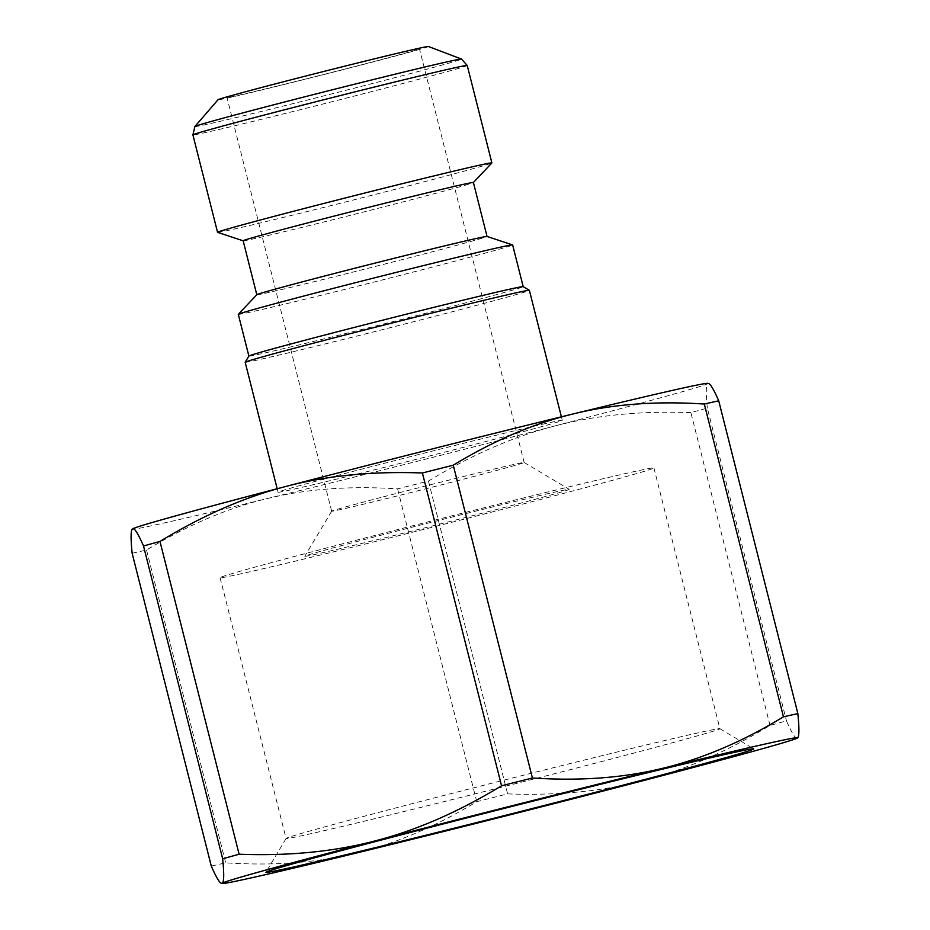 <?xml version="1.0" encoding="UTF-8"?>
<svg xmlns="http://www.w3.org/2000/svg" width="930" height="930" viewBox="0 0 930 930"><rect width="100%" height="100%" fill="white"/><g stroke="black" fill="none" stroke-linecap="round" stroke-linejoin="round"><path stroke-width="0.7" stroke-dasharray="4.65 3.49" d="M375.336 536.68A136.385 1.907 165.8 0 0 304.808 556.245A136.385 1.907 165.8 0 0 437.472 524.659A136.385 1.907 165.8 0 0 569.207 489.331A136.385 1.907 165.8 0 0 375.336 536.68M383.021 496.934A99.266 1.383 -14.2 0 1 524.125 462.477A99.266 1.383 -14.2 0 1 524.148 462.489A99.266 1.383 -14.2 0 1 428.242 488.18A99.266 1.383 -14.2 0 1 331.673 511.198A99.266 1.383 -14.2 0 1 331.673 511.175A99.266 1.383 -14.2 0 1 383.021 496.934M538.179 500.073A223.746 3.127 165.8 0 0 653.918 467.93A223.746 3.127 165.8 0 0 436.24 519.789A223.746 3.127 165.8 0 0 220.096 577.704A223.746 3.127 165.8 0 0 538.179 500.073M278.337 83.247A99.266 1.383 165.8 0 0 226.99 97.499A99.266 1.383 165.8 0 0 323.57 74.493A99.266 1.383 165.8 0 0 419.465 48.802A99.266 1.383 165.8 0 0 278.337 83.247M797.591 737.874L797.429 738.002C795.685 739.257 792.035 733.549 786.489 720.878A333.998 4.662 -14.2 0 1 770.028 725.423C727.213 751.487 685.224 769.808 644.072 780.421C602.989 791.267 557.5 795.743 507.606 793.871A333.998 4.662 -14.2 0 1 476.741 801.66C435.926 826.433 395.843 843.545 356.469 853.008C317.165 862.715 273.571 865.993 225.688 862.831A333.998 4.662 -14.2 0 1 211.284 866.063M770.028 725.423L690.885 412.629A333.998 4.662 165.8 0 0 707.335 408.072L786.489 720.878M707.335 408.072C705.812 392.82 705.963 384.695 707.777 383.672L708.59 383.567M604.175 760.868A223.746 3.127 -14.2 0 1 286.091 838.5A223.746 3.127 -14.2 0 1 286.103 838.453A223.746 3.127 -14.2 0 1 401.83 806.357A223.746 3.127 -14.2 0 1 719.878 728.69A223.746 3.127 -14.2 0 1 719.913 728.725A223.746 3.127 -14.2 0 1 604.175 760.868M707.87 383.358A296.879 4.15 -14.2 0 1 707.777 383.672A296.879 4.15 -14.2 0 1 554.408 426.079C595.502 415.233 640.991 410.758 690.885 412.629M132.141 553.269A333.998 4.662 165.8 0 0 146.545 550.025C187.349 525.264 227.443 508.14 266.817 498.678C306.121 488.971 349.715 485.704 397.587 488.866A333.998 4.662 165.8 0 0 428.451 481.077C471.278 455.014 513.267 436.693 554.408 426.079A296.879 4.15 -14.2 0 1 266.817 498.678A296.879 4.15 -14.2 0 1 132.409 528.984M146.545 550.025L225.688 862.831M476.741 801.66L397.587 488.866M428.451 481.077L507.606 793.871M217.608 232.349A141.488 1.976 165.8 0 0 355.202 199.52A141.488 1.976 165.8 0 0 491.854 162.959M428.428 46.5A108.543 1.511 -14.2 0 1 323.605 74.621A108.543 1.511 -14.2 0 1 218.015 99.743M545.875 423.476A146.591 2.046 165.8 0 0 385.787 462.919A146.591 2.046 165.8 0 0 278.058 492.226A146.591 2.046 165.8 0 0 420.674 458.246A146.591 2.046 165.8 0 0 562.278 420.302A146.591 2.046 165.8 0 0 545.875 423.476M245.183 362.27A146.591 2.046 165.8 0 0 387.787 328.29A146.591 2.046 165.8 0 0 529.391 290.358M248.88 356.039A141.488 1.976 165.8 0 0 248.88 356.074A141.488 1.976 165.8 0 0 386.52 323.28A141.488 1.976 165.8 0 0 523.195 286.661A141.488 1.976 165.8 0 0 523.172 286.638M238.313 314.352A141.488 1.976 165.8 0 0 375.964 281.558A141.488 1.976 165.8 0 0 512.639 244.939M256.796 294.74L256.796 294.717A118.749 1.662 165.8 0 0 256.796 294.74A118.749 1.662 165.8 0 0 372.337 267.212A118.749 1.662 165.8 0 0 487.053 236.476A118.749 1.662 165.8 0 0 487.018 236.453L487.053 236.476M243.149 240.777A118.749 1.662 165.8 0 0 243.183 240.812A118.749 1.662 165.8 0 0 358.678 213.249A118.749 1.662 165.8 0 0 473.382 182.559A118.749 1.662 165.8 0 0 473.393 182.513M467.232 65.484A141.488 1.976 -14.2 0 1 394.041 85.804A141.488 1.976 -14.2 0 1 192.905 134.897M194.893 126.515A137.524 1.918 165.8 0 0 390.391 78.841A137.524 1.918 165.8 0 0 461.489 59.055M331.673 511.175L304.808 556.245M524.125 462.477L569.207 489.331M524.148 462.489L419.465 48.802M331.673 511.198L226.99 97.499M286.103 838.453L265.945 872.259M719.878 728.69L753.684 748.836M220.096 577.704L286.091 838.5M653.918 467.93L719.913 728.725M277.175 488.727L278.058 492.226M561.395 416.814L562.278 420.302"/><path stroke-width="1.4" d="M532.413 777.992C580.285 781.154 623.879 777.887 663.183 768.18A296.879 4.15 165.8 0 0 375.592 840.778C416.733 830.176 458.723 811.844 501.549 785.78A333.998 4.662 -14.2 0 1 532.413 777.992L453.259 465.198A333.998 4.662 165.8 0 0 422.394 472.986C372.5 471.115 327.011 475.602 285.929 486.448C244.776 497.05 202.787 515.383 159.972 541.434A333.998 4.662 165.8 0 0 143.511 545.991C137.966 533.308 134.315 527.601 132.572 528.856C130.758 529.879 130.607 538.017 132.141 553.269L211.284 866.063C216.83 878.745 220.48 884.453 222.224 883.198A296.879 4.15 165.8 0 0 222.131 883.5A296.879 4.15 165.8 0 0 356.469 853.008A296.879 4.15 165.8 0 0 644.072 780.421A296.879 4.15 165.8 0 0 797.429 738.002A296.879 4.15 165.8 0 0 797.58 737.885A296.879 4.15 165.8 0 0 663.183 768.18C702.557 758.717 742.652 741.605 783.455 716.832A333.998 4.662 -14.2 0 1 797.859 713.589C799.393 728.841 799.242 736.979 797.429 738.002M222.131 883.5L221.41 883.291L222.224 883.198C224.037 882.175 224.188 874.037 222.665 858.785A333.998 4.662 -14.2 0 1 239.115 854.228C289.009 856.112 334.498 851.624 375.592 840.778A296.879 4.15 165.8 0 0 222.224 883.198M422.394 472.986L501.549 785.78M239.115 854.228L159.972 541.434M797.859 713.589L718.716 400.795A333.998 4.662 165.8 0 0 704.312 404.039L783.455 716.832M704.312 404.039C656.429 400.877 612.835 404.143 573.531 413.85C534.157 423.313 494.074 440.425 453.259 465.198M707.777 383.672C709.52 382.404 713.171 388.112 718.716 400.795M396.075 836.175A251.577 3.511 165.8 0 0 265.945 872.259A251.577 3.511 165.8 0 0 510.686 814.006A251.577 3.511 165.8 0 0 753.684 748.836A251.577 3.511 165.8 0 0 396.075 836.175M132.572 528.856L132.42 528.972A296.879 4.15 -14.2 0 1 132.42 528.972A296.879 4.15 -14.2 0 1 132.572 528.856A296.879 4.15 -14.2 0 1 285.929 486.448A296.879 4.15 -14.2 0 1 573.531 413.85A296.879 4.15 -14.2 0 1 707.87 383.358L708.59 383.567M143.511 545.991L222.665 858.785M473.405 182.536L491.854 162.959A141.488 1.976 165.8 0 0 491.877 162.901A141.488 1.976 165.8 0 0 476.044 165.97A141.488 1.976 165.8 0 0 321.536 204.03A141.488 1.976 165.8 0 0 217.562 232.314A141.488 1.976 165.8 0 0 217.608 232.349L243.149 240.8M194.893 126.515L218.015 99.743A108.543 1.511 -14.2 0 1 298.786 77.818A108.543 1.511 -14.2 0 1 416.315 48.872A108.543 1.511 -14.2 0 1 428.428 46.5L461.489 59.055A137.524 1.918 165.8 0 0 446.144 62.066A137.524 1.918 165.8 0 0 297.24 98.731A137.524 1.918 165.8 0 0 194.893 126.515L192.905 134.897A141.488 1.976 -14.2 0 1 296.879 106.601A141.488 1.976 -14.2 0 1 451.399 68.541A141.488 1.976 -14.2 0 1 467.232 65.484L461.489 59.055M561.395 416.814L529.391 290.358A146.591 2.046 165.8 0 0 529.368 290.323A146.591 2.046 165.8 0 0 512.988 293.52A146.591 2.046 165.8 0 0 353.865 332.719A146.591 2.046 165.8 0 0 245.183 362.235A146.591 2.046 165.8 0 0 245.183 362.27L277.175 488.727M529.368 290.323L523.172 286.638A141.488 1.976 165.8 0 0 507.362 289.718A141.488 1.976 165.8 0 0 353.772 327.546A141.488 1.976 165.8 0 0 248.88 356.039L245.183 362.235M523.195 286.649L512.639 244.939A141.488 1.976 165.8 0 0 512.593 244.904A141.488 1.976 165.8 0 0 496.806 247.996A141.488 1.976 165.8 0 0 343.751 285.684A141.488 1.976 165.8 0 0 238.336 314.305A141.488 1.976 165.8 0 0 238.313 314.352L248.868 356.062M256.796 294.717L243.149 240.777A118.749 1.662 165.8 0 1 330.417 217.039A118.749 1.662 165.8 0 1 460.106 185.082A118.749 1.662 165.8 0 1 473.393 182.513L487.041 236.453A118.749 1.662 165.8 0 0 473.765 239.045A118.749 1.662 165.8 0 0 345.297 270.677A118.749 1.662 165.8 0 0 256.82 294.694L238.336 314.305M192.905 134.897L217.562 232.314M467.232 65.484L491.877 162.901M487.018 236.453L512.593 244.904"/></g></svg>
